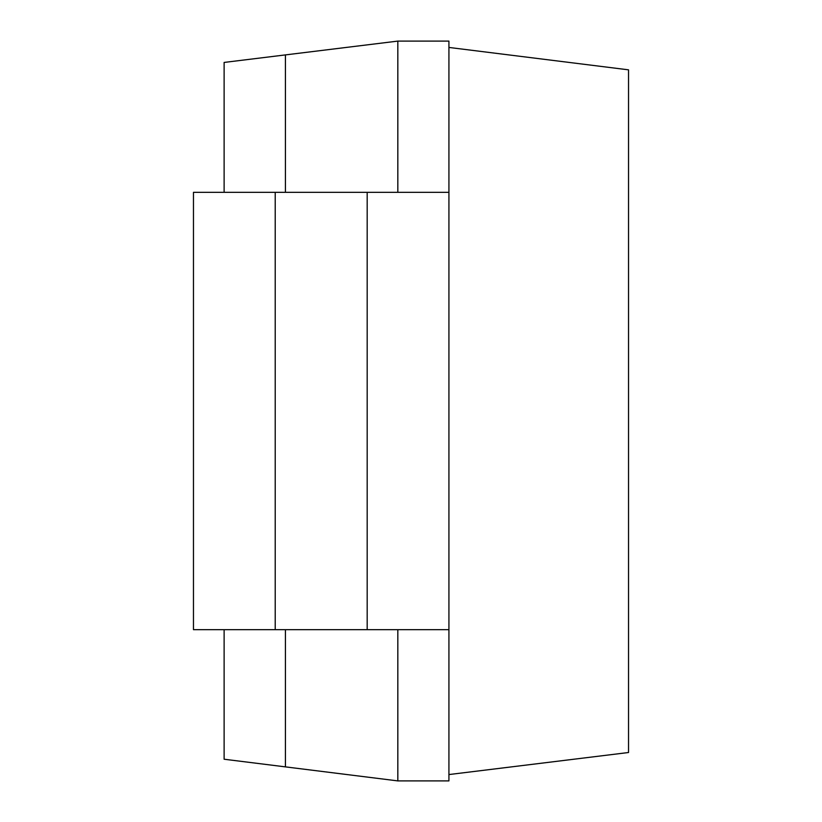 <?xml version="1.0" encoding="UTF-8"?>
<svg xmlns="http://www.w3.org/2000/svg" width="822" height="822" viewBox="0 0 822 822"><rect width="100%" height="100%" fill="white"/><g stroke="black" fill="none" stroke-linecap="round" stroke-linejoin="round"><path stroke-width="1.23" d="M448.925 192.327L448.925 629.673L193.468 629.673L193.468 192.327L448.925 192.327L448.925 41.1L397.827 41.1L224.118 62.431L224.118 192.327M397.827 629.673L397.827 780.9L224.118 759.23L224.118 629.673M285.429 54.899L285.429 192.327M285.429 629.673L285.429 766.875M397.827 41.1L397.827 192.327M448.925 629.673L448.925 780.9L397.827 780.9M448.925 47.44L628.532 69.839L628.532 752.51L448.925 774.56M275.216 629.673L275.216 192.327M367.177 629.673L367.177 192.327"/></g></svg>
